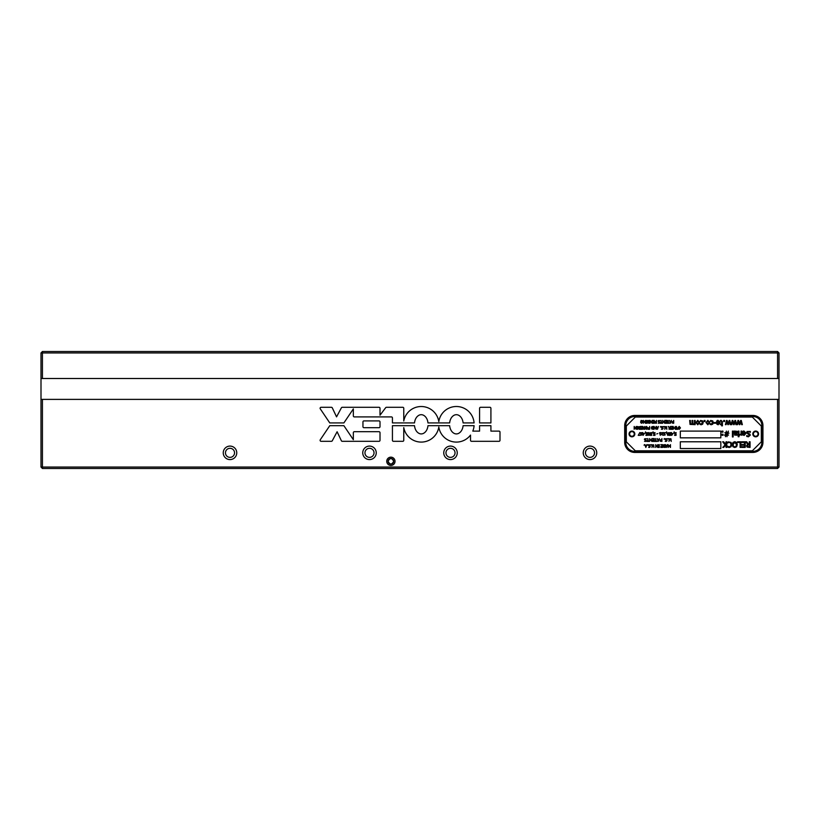<?xml version="1.0" encoding="UTF-8"?>
<svg xmlns="http://www.w3.org/2000/svg" width="820" height="820" viewBox="0 0 820 820"><rect width="100%" height="100%" fill="white"/><g stroke="black" fill="none" stroke-linecap="round" stroke-linejoin="round"><path stroke-width="1.23" d="M403.768 427.599L403.768 440.309A0.994 0.994 0 0 1 402.774 441.314L393.426 441.314A0.994 0.994 0 0 1 392.431 440.309L392.431 425.682L414.5 425.682A13.54 13.54 0 0 0 414.981 428.112A10.086 10.086 0 0 0 416.427 431.105A7.523 7.523 0 0 0 418.764 433.247A4.889 4.889 0 0 0 423.704 433.247A7.523 7.523 0 0 0 426.051 431.105A10.086 10.086 0 0 0 427.497 428.112A13.54 13.54 0 0 0 427.968 425.682L449.637 425.682A13.54 13.54 0 0 0 450.118 428.112A10.086 10.086 0 0 0 451.564 431.105A7.523 7.523 0 0 0 453.901 433.247A4.889 4.889 0 0 0 458.841 433.247A7.523 7.523 0 0 0 461.178 431.105A10.086 10.086 0 0 0 462.634 428.112A13.54 13.54 0 0 0 463.105 425.682L474.093 425.682A17.773 17.773 0 0 1 472.791 431.115L479.587 431.115L479.587 425.682L490.913 425.682L490.913 431.115L498.99 431.115A0.994 0.994 0 0 1 499.995 432.109L499.995 440.309A0.994 0.994 0 0 1 498.99 441.314L471.51 441.314A0.994 0.994 0 0 1 470.516 440.309L470.516 435.082A17.773 17.773 0 0 1 438.803 427.015A17.773 17.773 0 0 1 403.768 427.599M490.913 422.925L479.587 422.925L479.587 408.298A0.994 0.994 0 0 1 480.592 407.294L489.909 407.294A0.994 0.994 0 0 1 490.913 408.298L490.913 422.925M379.004 427.691L363.947 427.691A0.994 0.994 0 0 1 362.952 426.697L362.952 421.91A0.994 0.994 0 0 1 363.947 420.906L379.004 420.906A0.994 0.994 0 0 1 380.008 421.91L380.008 426.697A0.994 0.994 0 0 1 379.004 427.691M320.282 439.756L329.773 425.682L343.887 425.682L353.338 439.694L353.338 432.693A0.994 0.994 0 0 1 354.332 431.699L379.004 431.699A0.994 0.994 0 0 1 380.008 432.693L380.008 440.309A0.994 0.994 0 0 1 379.004 441.314L342.268 441.314A0.994 0.994 0 0 1 341.366 440.74L337.112 431.74L332.295 440.74A0.994 0.994 0 0 1 331.393 441.314L321.112 441.314A0.994 0.994 0 0 1 320.282 439.756M353.338 408.913L343.887 422.925L329.773 422.925L320.282 408.852A0.994 0.994 0 0 1 321.112 407.294L331.393 407.294A0.994 0.994 0 0 1 332.295 407.868L336.548 416.867L341.366 407.868A0.994 0.994 0 0 1 342.268 407.294L379.004 407.294A0.994 0.994 0 0 1 380.008 408.298L380.008 415.227L385.677 407.694A0.994 0.994 0 0 1 386.476 407.294L402.774 407.294A0.994 0.994 0 0 1 403.768 408.298L403.768 421.008A17.773 17.773 0 0 1 438.803 421.593A17.773 17.773 0 0 1 474.093 422.925L463.105 422.925A13.54 13.54 0 0 0 462.634 420.496A10.086 10.086 0 0 0 461.178 417.503A7.523 7.523 0 0 0 458.841 415.361A4.889 4.889 0 0 0 453.901 415.361A7.523 7.523 0 0 0 451.564 417.503A10.086 10.086 0 0 0 450.118 420.496A13.54 13.54 0 0 0 449.637 422.925L427.968 422.925A13.54 13.54 0 0 0 427.497 420.496A10.086 10.086 0 0 0 426.051 417.503A7.523 7.523 0 0 0 423.704 415.361A4.889 4.889 0 0 0 418.764 415.361A7.523 7.523 0 0 0 416.427 417.503A10.086 10.086 0 0 0 414.981 420.496A13.54 13.54 0 0 0 414.5 422.925L392.431 422.925L392.431 417.913A0.994 0.994 0 0 0 391.437 416.908L354.332 416.908A0.994 0.994 0 0 1 353.338 415.914L353.338 408.913M634.772 452.435L752.852 452.435A10.076 10.076 0 0 0 762.938 442.359L762.938 425.529A10.076 10.076 0 0 0 752.852 415.443L634.772 415.443A10.076 10.076 0 0 0 624.697 425.529L624.697 442.359A10.076 10.076 0 0 0 634.772 452.435L634.772 451.359A8.999 8.999 0 0 1 625.773 442.359L625.773 425.529A8.999 8.999 0 0 1 634.772 416.529L752.852 416.529A8.999 8.999 0 0 1 761.852 425.529L761.852 442.359A8.999 8.999 0 0 1 752.852 451.359L634.772 451.359M777.565 399.381L777.565 467.062L42.435 467.062L42.435 399.381L41 399.381L41 467.062L42.435 468.497L777.565 468.497L779 467.062L779 399.381L42.435 399.381M223.245 452.845A6.755 6.755 0 0 1 230 446.09A6.755 6.755 0 0 1 236.754 452.845A6.755 6.755 0 0 1 230 459.589A6.755 6.755 0 0 1 223.245 452.845M443.753 452.845A6.755 6.755 0 0 1 450.498 446.09A6.755 6.755 0 0 1 457.252 452.845A6.755 6.755 0 0 1 450.498 459.589A6.755 6.755 0 0 1 443.753 452.845M583.245 452.845A6.755 6.755 0 0 1 590 446.09A6.755 6.755 0 0 1 596.755 452.845A6.755 6.755 0 0 1 590 459.589A6.755 6.755 0 0 1 583.245 452.845M362.747 452.845A6.755 6.755 0 0 1 369.502 446.09A6.755 6.755 0 0 1 376.247 452.845A6.755 6.755 0 0 1 369.502 459.589A6.755 6.755 0 0 1 362.747 452.845M386.743 461.301A4.141 4.141 0 0 1 390.884 457.16A4.141 4.141 0 0 1 395.025 461.301A4.141 4.141 0 0 1 390.884 465.442A4.141 4.141 0 0 1 386.743 461.301M758.008 433.944A2.316 2.316 0 0 1 755.691 436.25A2.316 2.316 0 0 1 753.375 433.944A2.316 2.316 0 0 1 755.691 431.627A2.316 2.316 0 0 1 758.008 433.944M634.249 433.944A2.316 2.316 0 0 1 631.943 436.25A2.316 2.316 0 0 1 629.627 433.944A2.316 2.316 0 0 1 631.943 431.627A2.316 2.316 0 0 1 634.249 433.944M41 399.381L41 378.502L42.435 378.502L42.435 352.938L777.565 352.938L777.565 351.503L42.435 351.503L42.435 352.938L41 352.938L41 378.502M779 352.938L777.565 352.938L777.565 378.502L779 378.502L779 352.938L777.565 351.503M779 378.502L779 399.381M393.631 461.865L393.692 461.301C391.816 457.703 389.951 457.703 388.075 461.301C389.951 464.899 391.816 464.899 393.692 461.301A2.808 2.808 0 0 0 390.884 458.493A2.808 2.808 0 0 0 388.075 461.301A2.808 2.808 0 0 0 390.884 464.11A2.808 2.808 0 0 0 393.692 461.301L393.631 460.727M388.137 460.727L388.137 461.865M41 467.062L42.435 467.062L42.435 468.497M779 467.062L777.565 467.062L777.565 468.497M42.435 351.503L41 352.938M42.435 378.502L777.565 378.502M374.033 452.845A4.541 4.541 0 0 0 369.502 448.304A4.541 4.541 0 0 0 364.961 452.845A4.541 4.541 0 0 0 369.502 457.375A4.541 4.541 0 0 0 374.033 452.845M594.541 452.845A4.541 4.541 0 0 0 590 448.304A4.541 4.541 0 0 0 585.459 452.845A4.541 4.541 0 0 0 590 457.375A4.541 4.541 0 0 0 594.541 452.845M455.038 452.845A4.541 4.541 0 0 0 450.498 448.304A4.541 4.541 0 0 0 445.967 452.845A4.541 4.541 0 0 0 450.498 457.375A4.541 4.541 0 0 0 455.038 452.845M234.54 452.845A4.541 4.541 0 0 0 230 448.304A4.541 4.541 0 0 0 225.459 452.845A4.541 4.541 0 0 0 230 457.375A4.541 4.541 0 0 0 234.54 452.845M634.823 433.944A2.88 2.88 0 0 1 631.943 436.824A2.88 2.88 0 0 1 629.063 433.944A2.88 2.88 0 0 1 631.943 431.064A2.88 2.88 0 0 1 634.823 433.944M758.572 433.944A2.88 2.88 0 0 1 755.691 436.824A2.88 2.88 0 0 1 752.811 433.944A2.88 2.88 0 0 1 755.691 431.064A2.88 2.88 0 0 1 758.572 433.944M752.319 417.062L761.319 426.062L761.319 441.816L752.319 450.815L635.316 450.815L626.316 441.816L626.316 426.062L635.316 417.062L752.319 417.062M647.841 423.017L647.267 421.828L647.841 420.639L649.501 420.414L649.501 423.243L647.841 423.017M650.075 423.243L650.075 420.414L651.746 422.853L652.095 420.414L652.095 423.243L650.424 420.998L650.075 423.243M652.515 420.414L654.288 420.414L654.288 423.243L652.515 423.243L653.909 422.915L653.909 422.136L652.607 422.136L653.909 421.798L653.909 420.742L652.515 420.414M671.467 420.414L670.432 423.243L669.479 420.414L670.135 421.203L671.211 421.203L671.467 420.414M643.679 427.702L642.675 426.461L644.059 427.599L644.868 426.461L644.868 429.301L643.413 429.147L643.679 427.702M651.859 429.075L651.285 427.886L651.859 426.697L653.519 426.461L653.519 429.301L651.859 429.075M654.093 429.301L654.093 426.461L655.764 428.911L656.123 426.461L656.123 429.301L654.442 427.056L654.093 429.301M669.253 427.702L668.249 426.461L669.632 427.599L670.442 426.461L670.442 429.301L668.987 429.147L669.253 427.702M670.852 426.461L672.625 426.461L672.625 429.301L670.852 429.301L672.246 428.962L672.246 428.194L670.944 428.194L672.246 427.856L672.246 426.8L670.852 426.461M673.199 429.301L673.199 426.461L673.579 427.856L674.88 427.856L675.26 426.461L675.26 429.301L674.88 428.194L673.579 428.194L673.199 429.301M676.5 426.461L676.879 428.962L677.822 429.301L675.547 429.301L676.5 428.962L676.5 426.461M642.429 433.8L642.767 432.519L643.126 433.493L644.387 433.493L643.116 435.358L642.429 433.8M645.166 433.062L645.504 431.812L645.166 433.062M646.129 434.108L646.088 432.745L647.534 432.622L646.232 433.421L647.41 433.893L647.41 435.358L645.852 435.358L647.052 435.02L647.052 434.272L646.129 434.108M671.088 433.8L671.426 432.519L671.795 433.493L673.046 433.493L671.775 435.358L671.088 433.8M673.825 433.062L674.163 431.812L673.825 433.062M674.798 434.108L674.757 432.745L676.192 432.622L674.891 433.421L676.08 433.893L676.08 435.358L674.522 435.358L675.711 435.02L675.711 434.272L674.798 434.108M689.671 420.445L690.378 420.445L690.501 423.796L691.096 424.094L692.07 423.571L692.059 420.445L692.767 420.445L692.89 423.796L693.484 424.094L694.448 423.591L694.448 420.445L695.155 420.445L695.155 424.647L690.03 424.411L689.671 420.445M707.855 424.77L705.979 422.546L707.855 420.322L709.73 422.546L707.855 424.77M710.632 420.455L712.744 420.885L713.287 422.536L712.744 424.176L711.319 424.75L710.079 424.422L710.079 423.632L711.34 424.124L712.559 422.536L711.34 420.967L710.079 421.47L710.632 420.455M713.851 423.233L713.851 422.556L715.973 422.556L715.973 423.233L713.851 423.233M659.434 438.577L658.265 441.416L657.199 438.577L657.937 439.366L659.147 439.366L659.434 438.577M734.792 447.515L732.967 446.756L732.28 444.594L732.967 442.431L734.792 441.672L736.616 442.431L737.293 444.594L736.616 446.756L734.792 447.515M737.559 442.452L737.559 441.785L740.849 441.785L740.849 447.402L740.091 447.402L740.091 442.452L737.559 442.452M741.669 441.785L745.216 441.785L745.216 447.402L741.669 447.402L741.669 446.736L744.468 446.736L744.468 445.198L741.864 445.198L741.864 444.532L744.468 444.532L744.468 442.452L741.669 442.452L741.669 441.785M646.836 444.635L645.811 447.443L644.868 444.635L645.514 445.414L646.591 445.414L646.836 444.635M647.564 445.168L648.015 444.635L647.564 445.168M648.722 444.84L650.373 444.799L648.856 445.373L650.352 446.685L649.409 447.484L648.579 447.31L649.963 446.726L648.466 445.434L648.722 444.84M650.875 445.168L651.326 444.635L650.875 445.168M652.207 444.829L653.704 444.829L653.97 447.443L652.956 444.891L651.941 447.443L652.207 444.829M655.713 447.443L655.713 444.635L657.363 447.054L657.712 444.635L657.712 447.443L656.051 445.219L655.713 447.443M658.173 444.922L659.27 444.635L659.27 447.443L658.173 447.443L658.173 444.922M660.766 444.635L662.529 444.635L662.529 447.443L660.766 447.443L662.15 447.105L662.15 446.336L660.858 446.336L662.15 446.008L662.15 444.963L660.766 444.635M667.418 444.635L666.393 447.443L665.45 444.635L666.096 445.414L667.162 445.414L667.418 444.635M668.064 447.443L668.064 444.635L668.433 447.054L669.171 445.404L670.124 447.054L670.473 444.635L670.473 447.443L669.264 445.875L668.064 447.443M722.061 432.171L722.061 431.094L722.963 431.094L722.963 432.171L722.061 432.171M722.061 435.307L722.061 434.231L722.963 434.231L722.963 435.307L722.061 435.307M734.853 431.094L737.129 431.351L737.508 432.314L736.739 433.544L734.853 434.005L735.14 434.641L737.159 434.497L737.159 435.215L734.607 435.092L734.146 431.094L734.853 431.094M738.195 436.742L738.195 436.004L739.005 436.004L739.005 436.742L738.195 436.742M738.246 435.307L738.246 431.094L738.953 431.094L738.953 435.307L738.246 435.307M739.517 435.287L739.517 434.549L741.044 434.087L741.044 431.094L741.751 431.094L741.751 435.307L741.044 434.682L739.517 435.287M720.821 437.849L680.323 437.849L680.323 431.094L720.821 431.094L720.821 437.849M680.323 448.54L680.323 441.785L720.821 441.785L720.821 448.54L680.323 448.54M747.03 431.505L750.331 431.433L750.331 432.365L748.547 431.638L747.297 432.581L749.931 434.19L750.29 435.205L748.404 436.804L746.733 436.445L746.733 435.553L748.352 436.158L749.521 435.276L746.518 432.693L747.03 431.505M743.186 431.115L743.986 431.002L746.108 433.175L744.16 435.43L742.941 434.959L742.469 433.124L745.39 433.124L743.996 431.617L742.551 432.13L743.186 431.115M732.424 436.957L732.424 431.094L733.141 431.094L733.141 436.957L732.424 436.957M724.408 435.112L725.515 434.61L725.854 433.196L724.849 432.683L725.987 432.683L726.376 431.094L726.469 432.683L727.494 432.683L728.385 431.094L727.986 432.683L728.959 433.196L727.852 433.196L727.514 434.61L728.519 435.112L727.381 435.112L726.981 436.711L726.889 435.112L725.864 435.112L725.474 436.711L725.382 435.112L724.408 435.112M663.503 447.218L662.929 446.029L663.503 444.86L665.143 444.635L665.143 447.443L663.503 447.218M644.038 445.168L644.489 444.635L644.038 445.168M747.686 444.235L745.667 441.785L746.641 441.785L748.434 444.02L749.295 444.02L749.295 441.785L750.054 441.785L750.054 447.402L747.143 447.105L746.507 445.875L747.686 444.235M728.232 441.847L731.071 442.421L731.778 444.594L731.071 446.726L729.236 447.505L727.483 447.023L727.483 446.131L729.236 446.859L730.497 446.285L730.999 444.594L730.476 442.892L729.236 442.339L727.483 443.066L728.232 441.847M725.126 444.891L722.645 441.785L723.63 441.785L725.69 444.399L726.028 441.785L726.776 441.785L726.776 447.402L726.028 447.402L726.028 444.819L723.701 447.402L722.789 447.402L725.126 444.891M669.264 438.782L670.955 438.782L671.252 441.416L670.104 438.843L668.956 441.416L669.264 438.782M667.767 439.12L668.269 438.577L667.767 439.12M665.317 438.782L667.193 438.751L665.471 439.325L667.172 440.647L666.096 441.457L665.153 441.283L666.732 440.688L665.03 439.387L665.317 438.782M664.015 439.12L664.518 438.577L664.015 439.12M660.295 441.232L660.192 439.93L661.494 439.633L661.914 438.577L661.914 441.416L660.295 441.232M655.692 438.577L656.113 441.078L657.179 441.416L654.626 441.416L655.692 441.078L655.692 438.577M652.31 438.577L654.298 438.577L654.298 441.416L652.31 441.416L653.878 441.078L653.878 440.299L652.423 440.299L653.878 439.961L653.878 438.915L652.31 438.577M649.583 441.416L649.583 438.577L651.459 441.016L651.849 438.577L651.849 441.416L649.983 439.171L649.583 441.416M647.779 438.577L648.2 441.078L649.266 441.416L646.713 441.416L647.779 441.078L647.779 438.577M644.674 438.782L646.539 438.751L644.817 439.325L646.519 440.647L645.453 441.457L644.51 441.283L646.078 440.688L644.387 439.387L644.674 438.782M737.569 424.647L736.852 424.647L737.928 420.445L738.584 420.445L739.609 423.684L740.634 420.445L741.28 420.445L742.356 424.647L741.628 424.647L740.88 421.388L739.886 424.647L739.291 424.647L738.266 421.388L737.569 424.647M731.85 424.647L731.132 424.647L732.198 420.445L732.854 420.445L733.88 423.684L734.904 420.445L735.56 420.445L736.637 424.647L735.899 424.647L735.15 421.388L734.156 424.647L733.572 424.647L732.547 421.388L731.85 424.647M726.12 424.647L725.403 424.647L726.469 420.445L727.125 420.445L728.16 423.684L729.175 420.445L729.831 420.445L730.907 424.647L730.169 424.647L729.421 421.388L728.426 424.647L727.842 424.647L726.817 421.388L726.12 424.647M723.681 421.511L723.681 420.445L724.583 420.445L724.583 421.511L723.681 421.511M720.38 420.476L721.169 420.363L722.399 421.736L722.399 425.857L721.692 425.857L721.692 424.647L720.38 424.647L720.38 424.063L721.692 424.063L721.59 421.244L720.38 421.111L720.38 420.476M717.233 420.465L718.033 420.342L720.155 422.525L718.207 424.77L716.987 424.299L716.516 422.474L719.437 422.474L718.043 420.967L716.598 421.47L717.233 420.465M704.144 421.511L704.144 420.445L705.046 420.445L705.046 421.511L704.144 421.511M700.546 420.455L702.658 420.885L703.201 422.536L702.658 424.176L701.233 424.75L699.993 424.422L699.993 423.632L701.243 424.124L702.463 422.536L701.243 420.967L699.993 421.47L700.546 420.455M697.769 424.77L695.883 422.546L697.769 420.322L699.644 422.546L697.769 424.77M669.366 434.108L669.325 432.745L670.76 432.622L669.458 433.421L670.637 433.893L670.637 435.358L669.089 435.358L670.278 435.02L670.278 434.272L669.366 434.108M666.885 433.308L668.484 432.704L668.659 434.672L667.808 435.42L666.885 433.308M666.26 433.062L666.598 431.812L666.26 433.062M664.241 435L665.297 434.836L663.964 435.256L663.903 432.724L665.379 432.632L664.2 432.95L664.794 433.903L664.241 435M661.473 432.847L663.226 432.519L661.976 434.62L663.165 435.246L661.596 434.641L662.867 432.847L661.473 432.847M659.495 432.806L660.879 432.519L660.295 435.369L659.495 432.806M656.717 433.934L657.794 433.585L656.717 433.934M653.694 434.108L653.653 432.745L655.088 432.622L653.786 433.421L654.975 433.893L654.975 435.358L653.417 435.358L654.606 435.02L654.606 434.272L653.694 434.108M652.73 433.062L653.058 431.812L652.73 433.062M650.383 434.108L650.342 432.745L651.787 432.622L650.486 433.421L651.664 433.893L651.664 435.358L650.116 435.358L651.305 435.02L651.305 434.272L650.383 434.108M648.825 435.41L647.923 433.944L648.825 432.458L649.737 433.934L648.825 435.41M641.014 435L642.07 434.836L640.727 435.256L640.676 432.724L642.152 432.632L640.963 432.95L641.568 433.903L641.014 435M638.216 435.358L639.846 432.519L638.554 435.02L640.02 435.358L638.216 435.358M679.206 429.362L677.945 427.886L679.206 426.41L680.457 427.886L679.206 429.362M665.051 426.666L666.568 426.666L666.834 429.301L665.809 426.728L664.784 429.301L665.051 426.666M663.718 427.005L664.169 426.461L663.718 427.005M661.535 426.677L663.206 426.636L661.668 427.22L663.185 428.542L662.232 429.352L661.391 429.167L662.785 428.583L661.279 427.271L661.535 426.677M660.366 427.005L660.817 426.461L660.366 427.005M658.419 426.461L657.384 429.301L656.42 426.461L657.076 427.261L658.163 427.261L658.419 426.461M647.964 429.301L649.276 428.962L649.276 428.163L648.015 427.835L649.276 427.835L649.655 426.461L649.655 429.301L647.964 429.301M646.529 429.362L645.278 427.886L646.529 426.41L647.779 427.886L646.529 429.362M640.676 426.461L642.449 426.461L642.449 429.301L640.676 429.301L642.07 428.962L642.07 428.194L640.768 428.194L642.07 427.856L642.07 426.8L640.676 426.461M639.272 426.759L640.369 426.461L640.369 429.301L639.272 429.301L639.272 426.759M637.089 426.492L638.595 426.779L638.964 427.886L637.611 429.352L636.689 428.655L637.663 429.024L638.575 427.896L637.632 426.738L637.048 427.558L637.704 427.896L636.679 427.896L637.089 426.492M634.178 429.301L634.178 426.461L635.848 428.911L636.197 426.461L636.197 429.301L634.526 427.056L634.178 429.301M672.246 423.069L672.154 421.767L673.322 421.47L673.702 420.414L673.702 423.243L672.246 423.069M668.136 420.414L668.515 422.915L669.458 423.243L667.183 423.243L668.136 422.915L668.136 420.414M665.122 420.414L666.896 420.414L666.896 423.243L665.122 423.243L666.516 422.915L666.516 422.136L665.215 422.136L666.516 421.798L666.516 420.742L665.122 420.414M662.683 423.243L662.683 420.414L664.354 422.853L664.702 420.414L664.702 423.243L663.031 420.998L662.683 423.243M661.063 420.414L661.443 422.915L662.396 423.243L660.11 423.243L661.063 422.915L661.063 420.414M658.296 420.619L659.967 420.578L658.429 421.162L659.946 422.484L658.993 423.294L658.152 423.11L659.557 422.525L658.04 421.224L658.296 420.619M654.985 423.069L654.893 421.767L656.061 421.47L656.441 420.414L656.441 423.243L654.985 423.069M645.863 420.701L646.959 420.414L646.959 423.243L645.863 423.243L645.863 420.701M643.372 423.243L643.372 420.414L645.043 422.853L645.401 420.414L645.401 423.243L643.72 420.998L643.372 423.243M641.086 420.434L642.583 420.721L642.962 421.828L641.609 423.294L640.676 422.597L641.65 422.966L642.562 421.839L641.619 420.68L641.035 421.511L641.701 421.839L640.666 421.839L641.086 420.434M655.241 422.812L656.061 422.915L656.061 421.787L655.2 421.962L655.241 422.812M672.502 422.812L673.322 422.915L673.322 421.787L672.461 421.962L672.502 422.812M645.904 428.737L647.154 428.737L646.529 426.728L645.904 428.737M657.62 428.911L658.06 427.579L657.179 427.579L657.62 428.911M678.57 428.737L679.831 428.737L679.206 426.728L678.57 428.737M648.312 433.944L648.415 434.805L649.245 434.805L649.255 433.083L648.405 433.073L648.312 433.944M667.808 435.143L668.279 434.713L667.603 434.128L667.808 435.143M667.603 433.759L668.341 433.329L667.798 432.745L667.603 433.759M697.769 424.165L698.917 422.546L697.769 420.926L696.621 422.546L697.769 424.165M717.449 423.858L719.089 423.858L719.437 423.017L717.213 423.017L717.449 423.858M660.582 440.976L661.494 441.088L661.494 439.95L660.53 440.125L660.582 440.976M747.645 446.562L749.295 446.756L749.295 444.645L747.604 444.932L747.645 446.562M663.749 446.951L664.774 447.115L664.774 444.952L663.708 445.137L663.749 446.951M727.022 434.62L727.371 433.185L726.335 433.185L725.987 434.62L727.022 434.62M743.402 434.518L745.042 434.508L745.39 433.667L743.166 433.667L743.402 434.518M734.853 433.298L736.77 432.365L735.97 431.638L734.853 432.13L734.853 433.298M666.629 447.054L667.06 445.731L666.199 445.731L666.629 447.054M646.047 447.054L646.488 445.731L645.617 445.731L646.047 447.054M733.531 446.295L734.792 446.869L736.053 446.295L736.514 444.594L734.792 442.318L733.07 444.594L733.531 446.295M658.542 441.027L659.024 439.694L658.05 439.694L658.542 441.027M707.855 424.165L709.003 422.546L707.855 420.926L706.707 422.546L707.855 424.165M671.795 434.907L672.748 433.8L671.795 433.8L671.795 434.907M643.126 434.907L644.079 433.8L643.126 433.8L643.126 434.907M669.233 428.88L670.063 428.973L670.063 427.907L669.222 428.06L669.233 428.88M652.105 428.809L653.14 428.973L653.14 426.789L652.074 426.984L652.105 428.809M643.659 428.88L644.489 428.973L644.489 427.907L643.649 428.06L643.659 428.88M670.678 422.864L671.108 421.521L670.237 421.521L670.678 422.864M648.087 422.751L649.122 422.915L649.122 420.742L648.046 420.926L648.087 422.751M752.852 452.435L752.852 451.359M625.773 442.359L624.697 442.359M625.773 425.529L624.697 425.529M634.772 416.529L634.772 415.443M752.852 416.529L752.852 415.443M761.852 425.529L762.938 425.529M761.852 442.359L762.938 442.359"/></g></svg>
